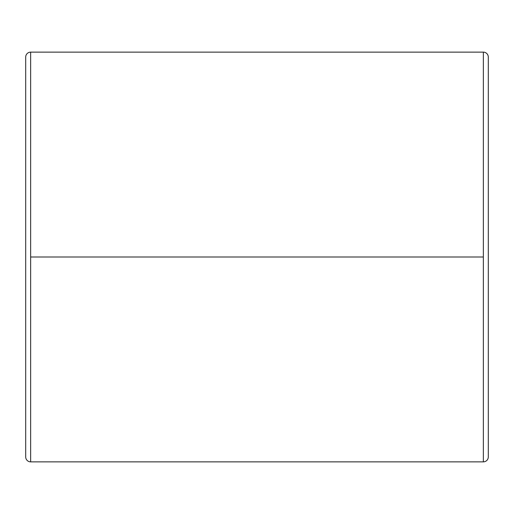 <?xml version="1.0" encoding="UTF-8"?>
<svg xmlns="http://www.w3.org/2000/svg" width="514" height="514" viewBox="0 0 514 514"><rect width="100%" height="100%" fill="white"/><g stroke="black" fill="none" stroke-linecap="round" stroke-linejoin="round"><path stroke-width="0.77" d="M25.7 456.907A4.954 4.954 0 0 0 30.654 461.868L30.654 52.132A4.954 4.954 0 0 0 25.7 57.093L25.7 456.907L25.7 57.093A4.954 4.954 0 0 1 30.654 52.132L30.654 257L483.346 257L483.346 52.132L483.346 461.868A4.954 4.954 0 0 0 488.3 456.907L488.3 57.093A4.954 4.954 0 0 0 483.346 52.132A4.954 4.954 0 0 1 488.3 57.093L488.3 456.907A4.954 4.954 0 0 1 483.346 461.868L483.346 257L30.654 257L30.654 461.868A4.954 4.954 0 0 1 25.7 456.907M483.346 52.132L30.654 52.132M30.654 461.868L483.346 461.868"/></g></svg>
